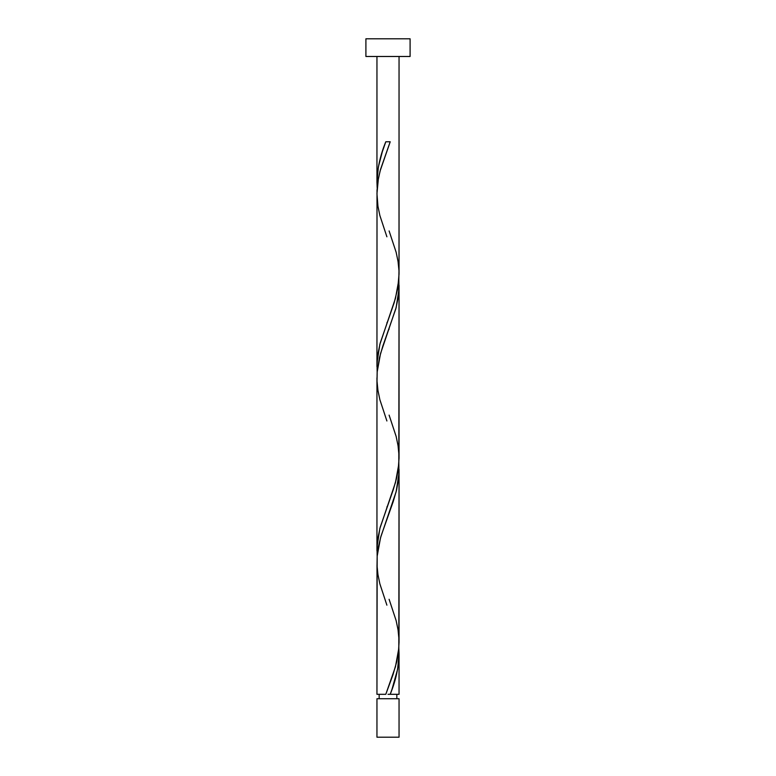 <?xml version="1.0" encoding="UTF-8"?>
<svg xmlns="http://www.w3.org/2000/svg" width="776" height="776" viewBox="0 0 776 776"><rect width="100%" height="100%" fill="white"/><g stroke="black" fill="none" stroke-linecap="round" stroke-linejoin="round"><path stroke-width="1.16" d="M376.952 698.73L376.952 737.2L399.048 737.2L399.048 698.73L376.952 698.73L399.048 698.73L399.048 737.2L376.952 737.2L376.952 698.73M379.163 694.307L379.163 698.73L379.163 694.307M396.837 698.73L396.837 694.307L396.837 698.73M365.903 38.8L365.903 56.483L410.097 56.483L410.097 38.8L365.903 38.8L365.903 56.483L410.097 56.483L410.097 38.8L365.903 38.8M376.952 182.457L376.952 56.483L376.952 181.943L378.378 166.898L382.287 151.815L385.798 141.775L390.202 141.775L380.104 170.972L378.019 180.701L377.02 190.44L376.952 366.117L377.786 354.613L380.182 343.118L394.14 302.815L397.748 288.439L399.048 274.035L399.048 56.483L399 271.154M392.016 689.282L390.202 694.307L399.048 694.307L399.048 654.139L397.622 669.193L392.016 689.282M399.048 469.451L398.825 648.261L395.469 666.681L385.798 694.307L376.952 694.307L385.798 694.307L392.947 674.848L396.701 661.86L398.447 652.121L399.048 642.392L399.048 469.965L398.573 478.598L396.546 490.112L393.209 501.606L380.987 536.158L378.251 547.652L377.165 556.285L376.952 694.307L377 564.928M376.952 550.814L376.952 377.873L376.952 550.3L377.786 538.787L380.182 527.292L393.209 489.879L396.546 478.365L398.204 469.732L399.048 458.209L399.048 285.791L398.214 297.295L395.818 308.79L382.791 346.203L379.454 357.726L377.165 372.111L377 380.754M399.048 653.625L398.845 648.435M399.048 654.139L399.048 694.307L390.202 694.307C395.712 680.911 398.66 667.525 399.048 654.139M386.894 605.154L379.852 583.804L377.951 574.589L377.02 565.384L377.175 556.179L380.531 537.758L396.148 491.712L398.98 473.292L398.845 464.261M399.048 285.277L398.825 464.087L395.469 482.507L379.852 528.553L377.02 546.964L377.155 556.004M389.106 599.285L396.148 620.635L398.049 629.85L399 639.511M386.894 420.97L379.852 399.621L377.951 390.415L377.02 381.21L377.175 371.995L380.531 353.584L396.148 307.538L398.98 289.118L398.845 280.087M376.952 366.641L377 196.571M389.106 230.938L396.148 252.287L398.049 261.493L398.98 270.698L398.825 279.913L395.469 298.324L379.852 344.369L377.02 362.79L377.155 371.82M389.106 415.111L396.148 436.461L398.049 445.666L399 455.337M385.798 141.775L388 141.775L385.798 141.775C380.288 155.171 377.34 168.557 376.952 181.943L377.155 187.646M388 694.307L390.202 694.307L388 694.307M388 141.775L390.202 141.775L388 141.775M386.894 236.796L379.852 215.447L377.951 206.241L376.952 193.699L378.378 178.616L380.531 169.401L390.202 141.775M386.894 323.02L387.205 322.195M388.795 329.713L389.106 328.888M386.894 507.203L387.205 506.369M388.795 513.896L389.106 513.062"/></g></svg>

